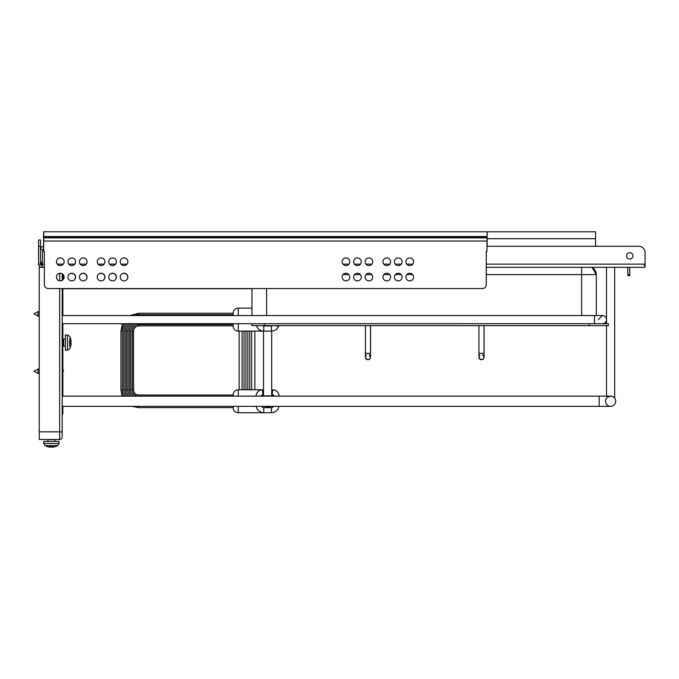 <?xml version="1.0" encoding="UTF-8"?>
<svg xmlns="http://www.w3.org/2000/svg" width="679" height="679" viewBox="0 0 679 679"><rect width="100%" height="100%" fill="white"/><g stroke="black" fill="none" stroke-linecap="round" stroke-linejoin="round"><path stroke-width="1.02" d="M606.508 319.622A4.082 4.082 0 0 0 602.426 315.54L602.426 315.54A4.082 4.082 0 0 1 606.508 319.622A4.082 4.082 0 0 0 602.426 315.54A4.082 4.082 0 0 1 606.508 319.622A4.082 4.082 0 0 0 602.426 315.54A4.082 4.082 0 0 1 606.508 319.622A4.082 4.082 0 0 1 602.443 323.696A4.082 4.082 0 0 0 606.508 319.622A4.082 4.082 0 0 1 602.443 323.696A4.082 4.082 0 0 0 606.508 319.622A4.082 4.082 0 0 1 602.443 323.696M605.082 406.348L610.616 406.348A5.101 5.101 0 0 1 607.238 397.419A5.101 5.101 0 0 0 610.616 406.348A5.101 5.101 0 0 0 613.986 397.419C611.762 395.798 609.513 395.798 607.238 397.419A5.101 5.101 0 0 0 610.616 406.348A5.101 5.101 0 0 0 613.986 397.419C611.762 395.798 609.513 395.798 607.238 397.419L610.591 396.146L612.186 396.392M44.347 267.331L39.246 267.331L39.246 439.508L59.65 439.508A2.555 2.555 0 0 0 62.196 436.953L62.196 288.541M62.196 280.376L62.196 273.747M62.196 406.348L610.616 406.348A5.101 5.101 0 0 0 613.986 397.419L614.665 397.419L614.665 267.331M610.616 406.348A5.101 5.101 0 0 0 615.717 401.247A5.101 5.101 0 0 1 610.616 406.348A5.101 5.101 0 0 0 615.717 401.247A5.101 5.101 0 0 0 608.987 396.409M271.685 395.891L271.685 331.097L271.685 395.891L263.52 395.891L263.52 331.097M41.775 265.413L42.404 265.141L40.57 262.23M627.803 275.615L627.829 274.664L627.803 275.615L629.747 275.615L629.747 268.604A3.191 3.191 0 0 0 629.475 267.331M626.547 267.331A1.273 1.273 0 0 1 627.803 268.604L627.803 274.664L627.829 268.604A1.273 1.273 0 0 0 626.556 267.331M40.494 239.908L38.576 239.908L38.576 264.139A3.191 3.191 0 0 0 41.759 267.331M595.568 238.711L487.157 238.711L487.157 231.785L595.568 231.785L595.568 246.282L638.642 246.282A6.374 6.374 0 0 1 638.701 246.282L638.642 246.282M42.429 265.413L41.792 265.413A1.273 1.273 0 0 1 40.519 264.139L38.576 264.139M626.556 255.847A3.191 3.191 0 0 0 631.343 258.614A3.191 3.191 0 0 0 631.343 253.089A3.191 3.191 0 0 0 626.556 255.847M644.091 265.413L645.05 265.413M486.266 267.331L645.05 267.331L645.05 252.664A6.374 6.374 0 0 0 638.676 246.282L486.902 246.282M38.576 246.282L38.601 239.908L40.519 239.908L40.519 246.282L38.601 246.282L38.601 264.139A3.191 3.191 0 0 0 41.792 267.331M40.519 264.139L40.519 246.282M40.519 249.049A3.191 3.191 0 0 1 43.677 246.282L43.711 246.282A3.191 3.191 0 0 0 40.519 249.473L43.066 249.473A0.637 0.637 0 0 1 43.711 248.837A6.374 6.374 0 0 0 42.429 252.664L42.429 267.331M40.519 239.908L38.601 239.908M486.266 264.139L645.05 264.139L645.05 252.664M62.841 279.909L62.841 278.169A2.555 2.555 0 0 0 62.196 276.48M62.196 415.047A2.555 2.555 0 0 0 62.841 413.358L62.841 406.348M62.841 396.146L62.841 371.736M62.841 369.529L62.841 323.696M62.841 315.54L62.841 288.838M62.196 278.169L62.841 278.169L62.841 274.206M55.568 446.493L55.746 446.468A12.74 12.621 129 0 1 52.707 447.189L52.224 447.189A12.74 2.623 -95.1 0 0 52.792 446.468L50.356 446.468A12.74 1.375 95 0 0 50.619 447.189L50.093 447.189A12.74 12.417 -112.9 0 1 47.089 446.468L46.859 446.468A12.757 12.757 0 0 1 45.069 445.628L57.647 445.628L58.937 443.497L43.779 443.497L43.711 441.418L59.005 441.418M50.628 447.198L50.687 446.493L50.093 447.189M55.228 446.213L55.678 446.493A12.74 12.621 129 0 1 52.707 447.189L52.164 446.493L52.215 447.198M52.096 447.189L52.631 447.189L52.037 446.493L52.096 447.198M47.055 446.493A12.74 12.621 -129 0 0 50.008 447.189L50.492 447.189M47.878 441.418L47.878 439.652L54.906 439.508M70.183 338.711L70.438 338.244A12.74 12.536 29 0 1 71.159 341.265L71.159 341.775A12.74 2.003 174.9 0 0 70.438 341.35L70.438 343.795A12.74 2.003 5.1 0 0 71.159 343.379L71.159 343.888A12.74 12.536 151 0 1 70.438 346.91L70.183 346.443M70.438 341.35L70.463 343.769L70.463 341.376M69.597 346.146L69.597 338.999M70.463 346.901L70.438 347.079A12.757 12.757 0 0 1 69.597 348.862L67.467 350.152L65.388 350.228L65.388 334.925L67.467 334.993L67.467 350.152M70.463 346.825A12.74 12.536 151 0 0 71.159 343.888L70.463 343.319L71.168 343.379M70.472 338.337A12.74 12.536 29 0 1 71.159 341.265L70.463 341.834L71.168 341.775M65.388 346.061L63.622 346.061L63.622 339.093L62.841 338.753M63.622 346.061L62.841 346.4M38.032 316.108L38.032 311.644L33.95 313.876L38.032 316.108L39.246 316.108M38.032 373.501L38.032 369.036L33.95 371.269L38.032 373.501L39.246 373.501M138.788 396.146L138.788 395L233.169 395L138.788 395A5.228 5.228 0 0 1 133.559 389.763L133.559 331.097A5.228 5.228 0 0 1 138.788 325.869L233.169 325.869M239.169 331.097L239.169 389.763M233.169 324.596L138.788 324.596A6.501 6.501 0 0 0 132.278 331.097L132.278 389.763A6.501 6.501 0 0 0 137.498 396.146A6.501 6.501 0 0 1 132.278 389.763A6.501 6.501 0 0 0 137.498 396.146M262.374 396.146L263.011 395.501L262.374 389.763L238.27 389.763A5.101 5.101 0 0 0 233.169 394.864L233.169 396.146M233.169 323.696L233.169 325.996A5.101 5.101 0 0 0 238.27 331.097L271.43 331.097A7.656 7.656 0 0 0 278.56 326.226L275.122 325.623L365.421 325.623L365.421 353.326L370.522 353.326L370.522 357.137L369.053 354.837A2.555 2.555 -73.4 0 1 370.361 358.062A2.555 2.555 -73.4 0 1 367.246 359.59A2.555 2.555 -73.4 0 0 370.361 358.062A2.555 2.555 -73.4 0 0 369.053 354.837M242.089 331.097L242.089 389.763M256.441 325.623A7.656 7.656 0 0 0 263.775 331.097L263.775 325.996A2.555 2.555 0 0 1 262.45 325.623M256.229 406.348A7.656 7.656 0 0 0 263.775 412.722L271.43 412.722A7.656 7.656 0 0 0 278.976 406.348M272.194 394.974A1.273 1.273 0 0 1 273.976 396.137L279.077 396.137A6.374 6.374 0 0 0 272.831 389.763L272.194 393.421L272.194 395.501L272.831 396.146M263.011 394.974A1.273 1.273 0 0 0 261.22 396.137L256.119 396.146A6.374 6.374 0 0 1 262.374 389.763L262.374 391.045M263.775 412.722L271.43 412.722L271.43 407.621L263.775 407.621L263.775 412.722L238.27 412.722A5.101 5.101 0 0 1 233.169 407.621L233.169 406.348M251.654 331.097L251.654 389.763M244.007 331.097L244.007 389.763M245.917 331.097L245.917 389.763M247.835 331.097L247.835 389.763M249.745 331.097L249.745 389.763M270.234 406.348A5.738 5.738 0 0 1 264.971 406.348A5.738 5.738 0 0 0 270.234 406.348M233.169 314.674L138.788 314.674L138.788 313.24L130.028 315.54L138.788 313.24L233.169 313.24A5.101 5.101 0 0 1 238.27 308.139L251.951 308.139L238.27 308.139A5.101 5.101 0 0 0 233.169 313.24L233.169 315.54M233.169 325.996A5.101 5.101 0 0 0 238.27 331.097A5.101 5.101 0 0 1 233.169 325.996A5.101 5.101 0 0 0 238.27 331.097A5.101 5.101 0 0 1 233.169 325.996A5.101 5.101 0 0 0 238.27 331.097L238.27 323.696M124.121 323.696A16.423 16.423 0 0 0 122.364 331.097L122.364 389.763A16.423 16.423 0 0 0 123.646 396.146M125.725 323.696A15.006 15.006 0 0 0 123.782 331.097L123.782 389.763A15.006 15.006 0 0 0 125.199 396.146A15.006 15.006 0 0 1 123.782 389.763A15.006 15.006 0 0 0 125.199 396.146M127.389 323.696A13.588 13.588 0 0 0 125.199 331.097L125.199 389.763A13.588 13.588 0 0 0 126.786 396.146M129.12 323.696A12.171 12.171 0 0 0 126.617 331.097A12.171 12.171 0 0 1 129.12 323.696A12.171 12.171 0 0 0 126.617 331.097L126.617 389.763A12.171 12.171 0 0 0 128.416 396.146A12.171 12.171 0 0 1 126.617 389.763A12.171 12.171 0 0 0 128.416 396.146M130.979 323.696A10.754 10.754 0 0 0 128.025 331.097L128.025 389.763A10.754 10.754 0 0 0 130.122 396.146M135.953 323.696A7.919 7.919 0 0 0 130.86 331.097L129.443 331.097A9.336 9.336 0 0 1 133.084 323.696A9.336 9.336 0 0 0 129.443 331.097L129.443 389.763A9.336 9.336 0 0 0 131.964 396.146M130.86 331.097L130.86 389.763A7.919 7.919 0 0 0 134.086 396.146M123.782 331.097L125.199 331.097L125.199 389.763L125.199 331.097L125.199 389.763L123.782 389.763M128.025 331.097L128.025 389.763L128.025 331.097L126.617 331.097M132.278 331.097A6.501 6.501 0 0 1 138.788 324.596A6.501 6.501 0 0 0 132.278 331.097L133.559 331.097L133.559 389.763L132.278 389.763M138.788 314.674A16.423 16.423 0 0 0 133.525 315.54M272.754 325.623A2.555 2.555 0 0 1 271.43 325.996L271.43 331.097A7.656 7.656 0 0 0 278.56 326.226L275.122 325.623M272.831 389.763L272.831 391.045M138.788 406.348L138.788 407.621L233.169 407.621A5.101 5.101 0 0 0 238.27 412.722A5.101 5.101 0 0 1 233.169 407.621A5.101 5.101 0 0 0 238.27 412.722L238.27 406.348M365.455 353.326L365.421 353.326C366.304 359.556 363.477 355.007 367.246 359.59A2.555 2.555 -73.4 0 1 366.414 355.134A2.555 2.555 -73.4 0 0 367.246 359.59L369.155 359.437L370.488 357.765A2.555 2.555 -73.4 0 0 370.505 357.68L370.522 357.57A2.555 2.555 -73.4 0 0 370.539 357.46L370.556 357.324A2.555 2.555 -73.4 0 0 370.556 357.247L370.556 325.614L365.421 325.623M370.556 325.614L478.933 325.623L478.933 353.326L484.034 353.326L484.034 357.137L482.565 354.837A2.555 2.555 -73.4 0 1 483.864 358.062A2.555 2.555 -73.4 0 1 480.757 359.59A2.555 2.555 -73.4 0 0 483.864 358.062A2.555 2.555 -73.4 0 0 482.565 354.837M478.933 357.23L478.967 353.326C479.807 359.556 476.989 355.007 480.757 359.59A2.555 2.555 -73.4 0 1 479.926 355.134A2.555 2.555 -73.4 0 0 480.757 359.59L482.667 359.437L484 357.765A2.555 2.555 -73.4 0 0 484.017 357.68L484.034 357.57A2.555 2.555 -73.4 0 0 484.051 357.46L484.059 357.324A2.555 2.555 -73.4 0 0 484.068 357.247L484.068 325.614L478.933 325.623M484.068 325.614L599.99 325.614A5.738 5.738 0 0 0 600.126 325.614L599.973 325.614M599.854 325.614L600.126 325.623A5.738 5.738 0 0 1 599.795 325.614A5.738 5.738 0 0 0 600.126 325.623L602.68 325.614A5.738 5.738 180 0 0 602.893 325.614M362.654 325.614L251.951 325.623L362.654 325.623L251.951 325.614L251.951 323.705L602.816 323.696L608.418 323.705L608.418 325.614L589.287 325.614L600.762 325.623M264.7 323.696L264.7 325.623L606.508 325.623L606.508 396.146L605.082 396.146M602.859 323.696A3.828 3.828 0 0 0 606.508 319.877M251.951 288.541L251.951 315.54M591.995 267.331L596.306 274.596L591.995 267.331A8.292 8.292 180 0 1 596.306 274.596L596.306 315.54L596.306 274.596L581.631 274.596L581.631 315.54M367.602 359.675L367.28 359.607A2.555 2.555 -73.4 0 0 370.522 356.747M481.105 359.675L480.783 359.607A2.555 2.555 -73.4 0 0 484.034 356.747M369.469 359.25A2.555 2.555 -73.4 0 0 369.809 358.962L370.131 358.571A2.555 2.555 -73.4 0 0 370.344 358.189L370.488 357.765M482.981 359.25A2.555 2.555 -73.4 0 0 483.321 358.962L483.643 358.571A2.555 2.555 -73.4 0 0 483.847 358.189L484 357.765M43.558 245.959L43.558 231.929M98.302 274.443A3.828 3.828 0 0 1 104.464 275.682A3.828 3.828 0 0 1 103.743 279.824M62.841 274.494A3.828 3.828 0 0 1 62.935 279.824M109.786 274.443A3.828 3.828 0 0 1 115.939 275.682A3.828 3.828 0 0 1 115.226 279.824M68.969 274.443A3.828 3.828 0 0 1 75.131 275.682A3.828 3.828 0 0 1 74.41 279.824M121.261 274.443A3.828 3.828 0 0 1 127.423 275.682A3.828 3.828 0 0 1 126.701 279.824M80.453 274.443A3.828 3.828 0 0 1 86.606 275.682A3.828 3.828 0 0 1 85.894 279.824M63.045 288.685L251.951 288.685M42.404 265.149A3.191 3.191 0 0 1 40.519 262.646A3.191 3.191 0 0 0 40.553 262.866M487.157 238.711L487.157 246.282M487.157 231.785L486.902 251.553L486.266 251.553L486.266 284.713A3.828 3.828 0 0 1 482.438 288.541L48.167 288.541A3.828 3.828 0 0 1 44.347 284.713L44.347 251.553L43.711 251.553L43.711 241.028L486.902 241.028M486.902 231.785L43.711 231.785L43.711 241.028M101.103 265.582A3.828 3.828 0 0 0 104.922 261.755A3.828 3.828 0 0 0 101.103 257.927A3.828 3.828 0 0 0 97.275 261.755A3.828 3.828 0 0 0 101.103 265.582M345.976 265.582A3.828 3.828 0 0 0 349.795 261.755A3.828 3.828 0 0 0 345.976 257.927A3.828 3.828 0 0 0 342.148 261.755A3.828 3.828 0 0 0 345.976 265.582M60.287 265.582A3.828 3.828 0 0 0 64.115 261.755A3.828 3.828 0 0 0 60.287 257.927A3.828 3.828 0 0 0 56.459 261.755A3.828 3.828 0 0 0 60.287 265.582M386.784 265.582A3.828 3.828 0 0 0 390.612 261.755A3.828 3.828 0 0 0 386.784 257.927A3.828 3.828 0 0 0 382.956 261.755A3.828 3.828 0 0 0 386.784 265.582M112.578 265.582A3.828 3.828 0 0 0 116.406 261.755A3.828 3.828 0 0 0 112.578 257.927A3.828 3.828 0 0 0 108.75 261.755A3.828 3.828 0 0 0 112.578 265.582M357.451 265.582A3.828 3.828 0 0 0 361.279 261.755A3.828 3.828 0 0 0 357.451 257.927A3.828 3.828 0 0 0 353.623 261.755A3.828 3.828 0 0 0 357.451 265.582M71.762 265.582A3.828 3.828 0 0 0 75.59 261.755A3.828 3.828 0 0 0 71.762 257.927A3.828 3.828 0 0 0 67.942 261.755A3.828 3.828 0 0 0 71.762 265.582M398.267 265.582A3.828 3.828 0 0 0 402.087 261.755A3.828 3.828 0 0 0 398.267 257.927A3.828 3.828 0 0 0 394.44 261.755A3.828 3.828 0 0 0 398.267 265.582M124.053 265.582A3.828 3.828 0 0 0 127.881 261.755A3.828 3.828 0 0 0 124.053 257.927A3.828 3.828 0 0 0 120.234 261.755A3.828 3.828 0 0 0 124.053 265.582M368.926 265.582A3.828 3.828 0 0 0 372.754 261.755A3.828 3.828 0 0 0 368.926 257.927A3.828 3.828 0 0 0 365.107 261.755A3.828 3.828 0 0 0 368.926 265.582M83.245 265.582A3.828 3.828 0 0 0 87.073 261.755A3.828 3.828 0 0 0 83.245 257.927A3.828 3.828 0 0 0 79.418 261.755A3.828 3.828 0 0 0 83.245 265.582M409.743 265.582A3.828 3.828 0 0 0 413.57 261.755A3.828 3.828 0 0 0 409.743 257.927A3.828 3.828 0 0 0 405.915 261.755A3.828 3.828 0 0 0 409.743 265.582M101.103 280.885A3.828 3.828 0 0 0 104.922 277.057A3.828 3.828 0 0 0 101.103 273.23A3.828 3.828 0 0 0 97.275 277.057A3.828 3.828 0 0 0 101.103 280.885M345.976 280.885A3.828 3.828 0 0 0 349.795 277.057A3.828 3.828 0 0 0 345.976 273.23A3.828 3.828 0 0 0 342.148 277.057A3.828 3.828 0 0 0 345.976 280.885M60.287 280.885A3.828 3.828 0 0 0 64.115 277.057A3.828 3.828 0 0 0 60.287 273.23A3.828 3.828 0 0 0 56.459 277.057A3.828 3.828 0 0 0 60.287 280.885M386.784 280.885A3.828 3.828 0 0 0 390.612 277.057A3.828 3.828 0 0 0 386.784 273.23A3.828 3.828 0 0 0 382.956 277.057A3.828 3.828 0 0 0 386.784 280.885M112.578 280.885A3.828 3.828 0 0 0 116.406 277.057A3.828 3.828 0 0 0 112.578 273.23A3.828 3.828 0 0 0 108.75 277.057A3.828 3.828 0 0 0 112.578 280.885M357.451 280.885A3.828 3.828 0 0 0 361.279 277.057A3.828 3.828 0 0 0 357.451 273.23A3.828 3.828 0 0 0 353.623 277.057A3.828 3.828 0 0 0 357.451 280.885M71.762 280.885A3.828 3.828 0 0 0 75.59 277.057A3.828 3.828 0 0 0 71.762 273.23A3.828 3.828 0 0 0 67.942 277.057A3.828 3.828 0 0 0 71.762 280.885M398.267 280.885A3.828 3.828 0 0 0 402.087 277.057A3.828 3.828 0 0 0 398.267 273.23A3.828 3.828 0 0 0 394.44 277.057A3.828 3.828 0 0 0 398.267 280.885M124.053 280.885A3.828 3.828 0 0 0 127.881 277.057A3.828 3.828 0 0 0 124.053 273.23A3.828 3.828 0 0 0 120.234 277.057A3.828 3.828 0 0 0 124.053 280.885M409.743 280.885A3.828 3.828 0 0 0 413.57 277.057A3.828 3.828 0 0 0 409.743 273.23A3.828 3.828 0 0 0 405.915 277.057A3.828 3.828 0 0 0 409.743 280.885M83.245 280.885A3.828 3.828 0 0 0 87.073 277.057A3.828 3.828 0 0 0 83.245 273.23A3.828 3.828 0 0 0 79.418 277.057A3.828 3.828 0 0 0 83.245 280.885M368.926 280.885A3.828 3.828 0 0 0 372.754 277.057A3.828 3.828 0 0 0 368.926 273.23A3.828 3.828 0 0 0 365.107 277.057A3.828 3.828 0 0 0 368.926 280.885M43.711 237.506L486.902 237.506M43.711 237.845L486.902 237.845M42.429 265.149A3.191 3.191 0 0 1 40.519 262.23L42.429 262.23M599.133 406.348L599.133 396.146L610.616 396.146A5.101 5.101 0 0 1 615.717 401.247A5.101 5.101 0 0 0 613.986 397.419M594.515 323.696L594.515 315.54L602.426 315.54L596.306 315.54L602.426 315.54L598.343 319.622M59.65 273.289L59.65 280.834M59.65 288.541L59.65 431.852L62.196 431.852M39.246 431.852L59.65 431.852L59.65 439.508M627.829 274.664L629.747 274.664M412.73 264.139L406.746 264.139M401.255 264.139L395.271 264.139M389.78 264.139L383.796 264.139M371.922 264.139L365.939 264.139M360.439 264.139L354.455 264.139M348.964 264.139L342.98 264.139M127.049 264.139L121.066 264.139M115.566 264.139L109.582 264.139M104.091 264.139L98.107 264.139M86.233 264.139L80.249 264.139M74.758 264.139L68.774 264.139M63.274 264.139L57.291 264.139M44.347 264.139L42.429 264.139M62.841 413.358L62.196 413.358M138.788 324.596L138.788 325.869M238.27 396.146L238.27 389.763A5.101 5.101 0 0 0 233.169 394.864M271.43 325.996L263.775 325.996M273.637 406.348A2.555 2.555 0 0 1 271.43 407.621M263.775 407.621A2.555 2.555 0 0 1 261.568 406.348M238.27 315.54L238.27 308.139M122.364 331.097L120.93 331.097L120.93 389.763L122.11 396.146L120.93 389.763L122.364 389.763M126.617 389.763L128.025 389.763M129.443 389.763L130.86 389.763M369.283 325.614L366.482 325.614M363.927 325.614L365.2 325.614L363.927 325.614M373.111 325.614L476.157 325.614M482.794 325.614L479.985 325.614M477.439 325.614L478.712 325.614L477.439 325.614M266.618 315.54L266.618 288.541M343.039 274.596L348.904 274.596M354.523 274.596L360.379 274.596M365.998 274.596L371.863 274.596M383.856 274.596L389.712 274.596M395.331 274.596L401.196 274.596M406.814 274.596L412.671 274.596M486.266 274.596L581.631 274.596L581.631 267.331M589.287 323.696L589.287 325.614M43.711 236.555L486.902 236.555M600.236 406.348L601.687 406.348M62.196 323.696L253.81 323.696M62.196 315.54L594.515 315.54M606.508 267.331L606.508 323.705M62.196 396.146L599.133 396.146M62.196 371.914A1.273 1.273 0 0 0 63.478 370.632A1.273 1.273 0 0 0 62.196 369.359M62.196 289.008A1.273 1.273 0 0 0 63.189 288.541M52.342 446.493L49.957 446.493L52.342 446.493M50.373 446.493L52.758 446.493L50.373 446.493M45.069 445.628L43.779 443.497L45.069 445.628M55.678 446.493L55.865 446.468A12.757 12.757 0 0 0 57.647 445.628L58.937 443.497L59.014 441.418M54.838 441.418L54.838 439.652M69.597 336.292L67.467 334.993L69.597 336.292A12.757 12.757 0 0 1 70.438 338.074L70.463 338.252M65.388 339.093L63.622 339.093M39.246 311.644L38.032 311.644M39.246 369.036L38.032 369.036M254.846 331.097L254.846 389.763M138.788 407.621L132.159 406.348L138.788 407.621M120.93 331.097L122.534 323.696L120.93 331.097M486.622 325.614L581.631 325.614M370.522 325.614L370.522 353.326M484.034 325.614L484.034 353.326M370.556 353.335L370.556 357.247M368.451 359.675L368.018 359.709M365.421 353.326L365.429 357.23M365.497 357.748L365.667 358.24M484.068 353.335L484.068 357.247M481.963 359.675L481.53 359.709M479.001 357.748L479.179 358.24"/></g></svg>
